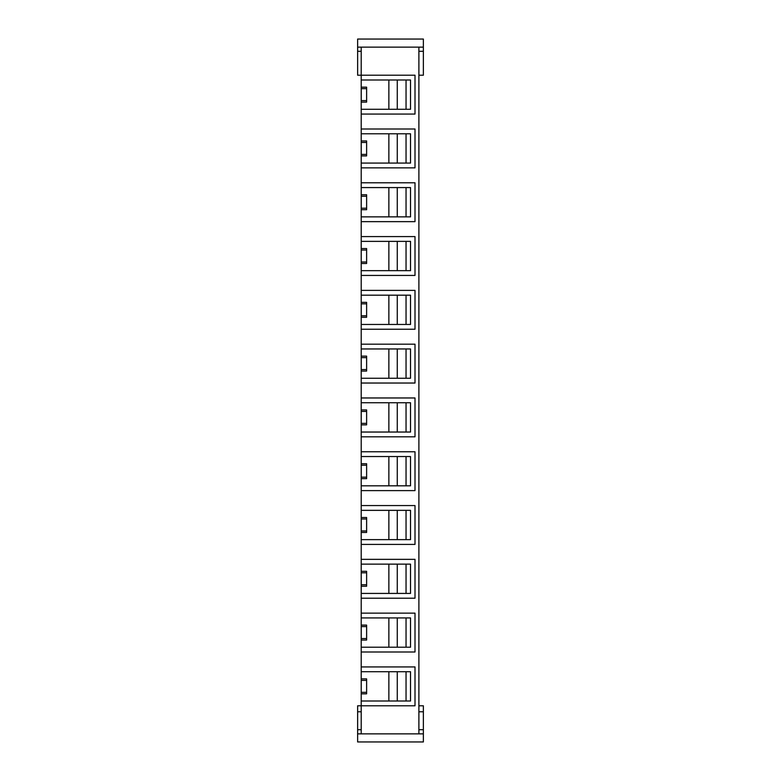 <?xml version="1.0" encoding="UTF-8"?>
<svg xmlns="http://www.w3.org/2000/svg" width="781" height="781" viewBox="0 0 781 781"><rect width="100%" height="100%" fill="white"/><g stroke="black" fill="none" stroke-linecap="round" stroke-linejoin="round"><path stroke-width="1.17" d="M361.212 79.994L361.212 75.21L415.004 75.21L415.004 114.065L361.212 114.065L361.212 79.994L397.265 79.994L397.265 109.281L410.523 109.281L410.523 79.994L397.265 79.994M357.63 733.876L423.37 733.876L423.37 741.95L357.63 741.95L357.63 729.698L361.212 729.698L361.212 114.065M361.212 109.281L388.86 109.281L388.86 79.994M388.86 109.281L397.265 109.281M418.889 733.876L418.889 75.21L423.37 75.21L423.37 51.302L418.889 51.302L418.889 47.124M361.212 163.073L410.523 163.073L410.523 133.785L361.212 133.785M388.86 163.073L388.86 133.785M361.212 216.864L410.523 216.864L410.523 187.577L361.212 187.577M388.86 216.864L388.86 187.577M361.212 270.656L410.523 270.656L410.523 241.368L361.212 241.368M388.86 270.656L388.86 241.368M361.212 324.457L410.523 324.457L410.523 295.169L361.212 295.169M388.86 324.457L388.86 295.169M361.212 378.248L410.523 378.248L410.523 348.961L361.212 348.961M388.86 378.248L388.86 348.961M361.212 432.039L410.523 432.039L410.523 402.752L361.212 402.752M388.86 432.039L388.86 402.752M361.212 485.831L410.523 485.831L410.523 456.543L361.212 456.543M388.86 485.831L388.86 456.543M361.212 539.632L410.523 539.632L410.523 510.344L361.212 510.344M388.86 539.632L388.86 510.344M361.212 593.423L410.523 593.423L410.523 564.136L361.212 564.136M388.86 593.423L388.86 564.136M361.212 647.215L410.523 647.215L410.523 617.927L361.212 617.927M388.86 647.215L388.86 617.927M361.212 701.006L410.523 701.006L410.523 671.719L361.212 671.719M388.86 701.006L388.86 671.719M361.212 666.935L415.004 666.935L415.004 705.79L357.63 705.79L357.63 729.698M418.889 711.764L423.37 711.764L423.37 705.79L418.889 705.79M357.63 51.302L357.63 75.21L361.212 75.21L361.212 51.302L357.63 51.302L357.63 39.05L423.37 39.05L423.37 47.124L357.63 47.124M406.042 79.994L406.042 109.281M361.242 87.169L366.621 87.169L366.621 102.106L361.242 102.106L361.242 87.169M361.212 729.698L361.212 733.876M361.212 613.144L415.004 613.144L415.004 651.998L361.212 651.998M361.212 559.352L415.004 559.352L415.004 598.207L361.212 598.207M361.212 505.561L415.004 505.561L415.004 544.406L361.212 544.406M361.212 451.769L415.004 451.769L415.004 490.614L361.212 490.614M361.212 397.968L415.004 397.968L415.004 436.823L361.212 436.823M361.212 344.177L415.004 344.177L415.004 383.032L361.212 383.032M361.212 290.386L415.004 290.386L415.004 329.231L361.212 329.231M361.212 236.594L415.004 236.594L415.004 275.439L361.212 275.439M361.212 182.793L415.004 182.793L415.004 221.648L361.212 221.648M361.212 129.002L415.004 129.002L415.004 167.856L361.212 167.856M361.212 47.124L361.212 51.302M418.889 75.21L418.889 51.302M397.265 133.785L397.265 163.073M406.042 133.785L406.042 163.073M361.242 140.961L366.621 140.961L366.621 155.897L361.242 155.897L361.242 140.961M397.265 187.577L397.265 216.864M406.042 187.577L406.042 216.864M361.242 194.752L366.621 194.752L366.621 209.698L361.242 209.698L361.242 194.752M397.265 241.368L397.265 270.656M406.042 241.368L406.042 270.656M361.242 248.543L366.621 248.543L366.621 263.49L361.242 263.49L361.242 248.543M397.265 295.169L397.265 324.457M406.042 295.169L406.042 324.457M361.242 302.335L366.621 302.335L366.621 317.281L361.242 317.281L361.242 302.335M397.265 348.961L397.265 378.248M406.042 348.961L406.042 378.248M361.242 356.136L366.621 356.136L366.621 371.073L361.242 371.073L361.242 356.136M397.265 402.752L397.265 432.039M406.042 402.752L406.042 432.039M361.242 409.927L366.621 409.927L366.621 424.864L361.242 424.864L361.242 409.927M397.265 456.543L397.265 485.831M406.042 456.543L406.042 485.831M361.242 463.719L366.621 463.719L366.621 478.665L361.242 478.665L361.242 463.719M397.265 510.344L397.265 539.632M406.042 510.344L406.042 539.632M361.242 517.51L366.621 517.51L366.621 532.457L361.242 532.457L361.242 517.51M397.265 564.136L397.265 593.423M406.042 564.136L406.042 593.423M361.242 571.302L366.621 571.302L366.621 586.248L361.242 586.248L361.242 571.302M397.265 617.927L397.265 647.215M406.042 617.927L406.042 647.215M361.242 625.103L366.621 625.103L366.621 640.039L361.242 640.039L361.242 625.103M397.265 671.719L397.265 701.006M406.042 671.719L406.042 701.006M361.242 678.894L366.621 678.894L366.621 693.831L361.242 693.831L361.242 678.894M423.37 711.764L423.37 733.876M423.37 47.124L423.37 51.302M361.242 88.663L366.621 88.663M361.242 100.612L366.621 100.612M361.242 142.454L366.621 142.454M361.242 154.404L366.621 154.404M361.242 196.246L366.621 196.246M361.242 208.205L366.621 208.205M361.242 250.037L366.621 250.037M361.242 261.996L366.621 261.996M361.242 303.829L366.621 303.829M361.242 315.788L366.621 315.788M361.242 357.63L366.621 357.63M361.242 369.579L366.621 369.579M361.242 411.421L366.621 411.421M361.242 423.37L366.621 423.37M361.242 465.212L366.621 465.212M361.242 477.171L366.621 477.171M361.242 519.004L366.621 519.004M361.242 530.963L366.621 530.963M361.242 572.795L366.621 572.795M361.242 584.754L366.621 584.754M361.242 626.596L366.621 626.596M361.242 638.546L366.621 638.546M361.242 680.388L366.621 680.388M361.242 692.337L366.621 692.337M361.212 711.764L357.63 711.764M418.889 729.698L423.37 729.698"/></g></svg>
